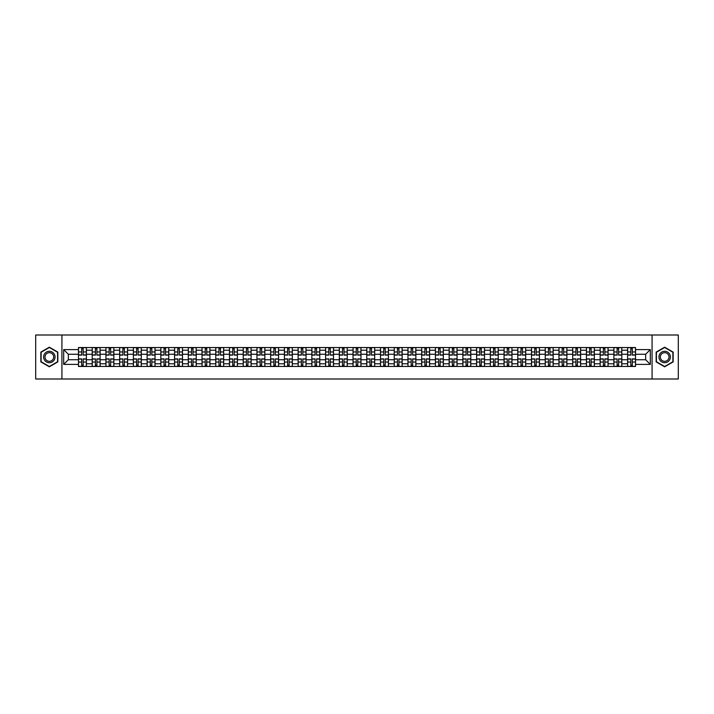 <?xml version="1.0" encoding="UTF-8"?>
<svg xmlns="http://www.w3.org/2000/svg" width="714" height="714" viewBox="0 0 714 714"><rect width="100%" height="100%" fill="white"/><g stroke="black" fill="none" stroke-linecap="round" stroke-linejoin="round"><path stroke-width="1.07" d="M652.078 379L678.3 379L678.3 335L35.7 335L35.7 379L652.078 379L652.078 335M92.195 366.461L92.195 350.226L86.394 350.226L86.394 366.461M86.394 350.226L86.394 347.539M92.195 350.226L92.195 347.539M100.121 347.539L100.121 366.461M105.931 366.461L105.931 347.539M113.847 347.539L113.847 366.461M119.657 366.461L119.657 347.539M127.574 347.539L127.574 366.461M133.384 366.461L133.384 347.539M141.301 347.539L141.301 366.461M147.111 366.461L147.111 347.539M155.036 347.539L155.036 366.461M160.837 366.461L160.837 347.539M168.763 347.539L168.763 366.461M174.573 366.461L174.573 347.539M182.489 347.539L182.489 366.461M188.3 366.461L188.3 347.539M196.216 347.539L196.216 366.461M202.026 366.461L202.026 347.539M209.943 347.539L209.943 366.461M215.753 366.461L215.753 347.539M223.678 347.539L223.678 366.461M229.48 366.461L229.48 347.539M237.405 347.539L237.405 366.461M243.215 366.461L243.215 347.539M251.132 347.539L251.132 366.461M256.942 366.461L256.942 347.539M264.858 347.539L264.858 366.461M270.668 366.461L270.668 347.539M278.585 347.539L278.585 366.461M284.395 366.461L284.395 347.539M292.321 347.539L292.321 366.461M298.122 366.461L298.122 347.539M306.047 347.539L306.047 366.461M311.857 366.461L311.857 347.539M319.774 347.539L319.774 366.461M325.584 366.461L325.584 347.539M333.5 347.539L333.5 366.461M339.311 366.461L339.311 347.539M347.236 347.539L347.236 366.461M353.037 366.461L353.037 347.539M360.963 347.539L360.963 366.461M366.764 366.461L366.764 347.539M374.689 347.539L374.689 366.461M380.5 366.461L380.5 347.539M388.416 347.539L388.416 366.461M394.226 366.461L394.226 347.539M402.143 347.539L402.143 366.461M407.953 366.461L407.953 347.539M415.878 347.539L415.878 366.461M421.679 366.461L421.679 347.539M429.605 347.539L429.605 366.461M435.415 366.461L435.415 347.539M443.332 347.539L443.332 366.461M449.142 366.461L449.142 347.539M457.058 347.539L457.058 366.461M462.868 366.461L462.868 347.539M470.785 347.539L470.785 366.461M476.595 366.461L476.595 347.539M484.52 347.539L484.52 366.461M490.322 366.461L490.322 347.539M498.247 347.539L498.247 366.461M504.057 366.461L504.057 347.539M511.974 347.539L511.974 366.461M517.784 366.461L517.784 347.539M525.7 347.539L525.7 366.461M531.511 366.461L531.511 347.539M539.427 347.539L539.427 366.461M545.237 366.461L545.237 347.539M553.163 347.539L553.163 366.461M558.964 366.461L558.964 347.539M566.889 347.539L566.889 366.461M572.699 366.461L572.699 347.539M580.616 347.539L580.616 366.461M586.426 366.461L586.426 347.539M594.343 347.539L594.343 366.461M600.153 366.461L600.153 347.539M608.069 347.539L608.069 366.461M613.879 366.461L613.879 347.539M621.805 347.539L621.805 366.461M627.606 366.461L627.606 347.539M627.606 359.731L621.805 359.731M613.879 359.731L608.069 359.731M600.153 359.731L594.343 359.731M586.426 359.731L580.616 359.731M572.699 359.731L566.889 359.731M558.964 359.731L553.163 359.731M545.237 359.731L539.427 359.731M531.511 359.731L525.7 359.731M517.784 359.731L511.974 359.731M504.057 359.731L498.247 359.731M490.322 359.731L484.52 359.731M476.595 359.731L470.785 359.731M462.868 359.731L457.058 359.731M449.142 359.731L443.332 359.731M435.415 359.731L429.605 359.731M421.679 359.731L415.878 359.731M407.953 359.731L402.143 359.731M394.226 359.731L388.416 359.731M380.5 359.731L374.689 359.731M366.764 359.731L360.963 359.731M353.037 359.731L347.236 359.731M339.311 359.731L333.5 359.731M325.584 359.731L319.774 359.731M311.857 359.731L306.047 359.731M298.122 359.731L292.321 359.731M284.395 359.731L278.585 359.731M270.668 359.731L264.858 359.731M256.942 359.731L251.132 359.731M243.215 359.731L237.405 359.731M229.48 359.731L223.678 359.731M215.753 359.731L209.943 359.731M202.026 359.731L196.216 359.731M188.3 359.731L182.489 359.731M174.573 359.731L168.763 359.731M160.837 359.731L155.036 359.731M147.111 359.731L141.301 359.731M133.384 359.731L127.574 359.731M119.657 359.731L113.847 359.731M105.931 359.731L100.121 359.731M92.195 359.731L86.394 359.731M627.606 354.269L621.805 354.269M613.879 354.269L608.069 354.269M600.153 354.269L594.343 354.269M586.426 354.269L580.616 354.269M572.699 354.269L566.889 354.269M558.964 354.269L553.163 354.269M545.237 354.269L539.427 354.269M531.511 354.269L525.7 354.269M517.784 354.269L511.974 354.269M504.057 354.269L498.247 354.269M490.322 354.269L484.52 354.269M476.595 354.269L470.785 354.269M462.868 354.269L457.058 354.269M449.142 354.269L443.332 354.269M435.415 354.269L429.605 354.269M421.679 354.269L415.878 354.269M407.953 354.269L402.143 354.269M394.226 354.269L388.416 354.269M380.5 354.269L374.689 354.269M366.764 354.269L360.963 354.269M353.037 354.269L347.236 354.269M339.311 354.269L333.5 354.269M325.584 354.269L319.774 354.269M311.857 354.269L306.047 354.269M298.122 354.269L292.321 354.269M284.395 354.269L278.585 354.269M270.668 354.269L264.858 354.269M256.942 354.269L251.132 354.269M243.215 354.269L237.405 354.269M229.48 354.269L223.678 354.269M215.753 354.269L209.943 354.269M202.026 354.269L196.216 354.269M188.3 354.269L182.489 354.269M174.573 354.269L168.763 354.269M160.837 354.269L155.036 354.269M147.111 354.269L141.301 354.269M133.384 354.269L127.574 354.269M119.657 354.269L113.847 354.269M105.931 354.269L100.121 354.269M92.195 354.269L86.394 354.269M68.348 359.731L78.469 359.731L78.469 354.269L68.348 354.269L68.348 359.731L63.689 364.39L63.689 349.61L78.469 349.61L78.469 354.269M635.531 354.269L635.531 359.731L645.652 359.731L645.652 354.269L635.531 354.269L635.531 347.539L78.469 347.539L78.469 349.61M635.531 349.61L650.311 349.61L650.311 364.39L635.531 364.39L635.531 359.731M78.469 359.731L78.469 366.461L635.531 366.461L635.531 364.39M78.469 364.39L63.689 364.39M61.922 379L61.922 335M57.834 352.1L49.337 347.191L40.85 352.1L40.85 361.9L49.337 366.809L57.834 361.9L57.834 352.1M673.15 352.1L664.663 347.191L656.166 352.1L656.166 361.9L664.663 366.809L673.15 361.9L673.15 352.1M83.181 365.14L81.682 365.14M81.682 348.86L83.181 348.86M96.908 365.14L95.408 365.14M95.408 348.86L96.908 348.86M110.634 365.14L109.135 365.14M109.135 348.86L110.634 348.86M124.361 365.14L122.87 365.14M122.87 348.86L124.361 348.86M138.088 365.14L136.597 365.14M136.597 348.86L138.088 348.86M151.823 365.14L150.324 365.14M150.324 348.86L151.823 348.86M165.55 365.14L164.05 365.14M164.05 348.86L165.55 348.86M179.276 365.14L177.777 365.14M177.777 348.86L179.276 348.86M193.003 365.14L191.513 365.14M191.513 348.86L193.003 348.86M206.739 365.14L205.239 365.14M205.239 348.86L206.739 348.86M220.465 365.14L218.966 365.14M218.966 348.86L220.465 348.86M234.192 365.14L232.693 365.14M232.693 348.86L234.192 348.86M247.919 365.14L246.428 365.14M246.428 348.86L247.919 348.86M261.645 365.14L260.155 365.14M260.155 348.86L261.645 348.86M275.381 365.14L273.881 365.14M273.881 348.86L275.381 348.86M289.108 365.14L287.608 365.14M287.608 348.86L289.108 348.86M302.834 365.14L301.335 365.14M301.335 348.86L302.834 348.86M316.561 365.14L315.07 365.14M315.07 348.86L316.561 348.86M330.287 365.14L328.797 365.14M328.797 348.86L330.287 348.86M344.023 365.14L342.524 365.14M342.524 348.86L344.023 348.86M357.75 365.14L356.25 365.14M356.25 348.86L357.75 348.86M371.476 365.14L369.977 365.14M369.977 348.86L371.476 348.86M385.203 365.14L383.713 365.14M383.713 348.86L385.203 348.86M398.93 365.14L397.439 365.14M397.439 348.86L398.93 348.86M412.665 365.14L411.166 365.14M411.166 348.86L412.665 348.86M426.392 365.14L424.892 365.14M424.892 348.86L426.392 348.86M440.119 365.14L438.619 365.14M438.619 348.86L440.119 348.86M453.845 365.14L452.355 365.14M452.355 348.86L453.845 348.86M467.572 365.14L466.081 365.14M466.081 348.86L467.572 348.86M481.307 365.14L479.808 365.14M479.808 348.86L481.307 348.86M495.034 365.14L493.535 365.14M493.535 348.86L495.034 348.86M508.761 365.14L507.261 365.14M507.261 348.86L508.761 348.86M522.487 365.14L520.997 365.14M520.997 348.86L522.487 348.86M536.223 365.14L534.724 365.14M534.724 348.86L536.223 348.86M549.95 365.14L548.45 365.14M548.45 348.86L549.95 348.86M563.676 365.14L562.177 365.14M562.177 348.86L563.676 348.86M577.403 365.14L575.912 365.14M575.912 348.86L577.403 348.86M591.13 365.14L589.639 365.14M589.639 348.86L591.13 348.86M604.865 365.14L603.366 365.14M603.366 348.86L604.865 348.86M618.592 365.14L617.092 365.14M617.092 348.86L618.592 348.86M632.318 365.14L630.819 365.14M630.819 348.86L632.318 348.86M63.689 349.61L68.348 354.269M645.652 359.731L650.311 364.39M645.652 354.269L650.311 349.61M83.181 355.108L83.181 347.629L86.349 347.629L86.349 355.108L83.181 355.108M81.682 348.771L83.181 348.771M81.682 347.629L78.513 347.629L78.513 355.108L81.682 355.108L81.682 347.629L83.181 347.629M81.682 358.892L81.682 366.371L78.513 366.371L78.513 358.892L81.682 358.892M83.181 365.229L81.682 365.229M83.181 366.371L86.349 366.371L86.349 358.892L83.181 358.892L83.181 366.371L81.682 366.371M96.908 355.108L96.908 347.629L100.076 347.629L100.076 355.108L96.908 355.108M95.408 348.771L96.908 348.771M95.408 347.629L92.24 347.629L92.24 355.108L95.408 355.108L95.408 347.629L96.908 347.629M110.634 355.108L110.634 347.629L113.803 347.629L113.803 355.108L110.634 355.108M109.135 348.771L110.634 348.771M109.135 347.629L105.967 347.629L105.967 355.108L109.135 355.108L109.135 347.629L110.634 347.629M124.361 355.108L124.361 347.629L127.529 347.629L127.529 355.108L124.361 355.108M122.87 348.771L124.361 348.771M122.87 347.629L119.702 347.629L119.702 355.108L122.87 355.108L122.87 347.629L124.361 347.629M44.384 359.856A5.721 5.721 0 0 0 52.202 361.953A5.721 5.721 0 0 0 54.291 354.144A5.721 5.721 0 0 0 46.481 352.047A5.721 5.721 0 0 0 44.384 359.856M45.589 359.169A4.329 4.329 0 0 0 51.506 360.748A4.329 4.329 0 0 0 53.095 354.831A4.329 4.329 0 0 0 47.178 353.252A4.329 4.329 0 0 0 45.589 359.169M49.337 347.495L57.566 352.252L57.566 361.748L49.337 366.505L41.109 361.748L41.109 352.252L49.337 347.495M659.709 359.856A5.721 5.721 0 0 0 667.519 361.953A5.721 5.721 0 0 0 669.616 354.144A5.721 5.721 0 0 0 661.798 352.047A5.721 5.721 0 0 0 659.709 359.856M660.905 359.169A4.329 4.329 0 0 0 666.822 360.748A4.329 4.329 0 0 0 668.411 354.831A4.329 4.329 0 0 0 662.494 353.252A4.329 4.329 0 0 0 660.905 359.169M664.663 347.495L672.891 352.252L672.891 361.748L664.663 366.505L656.434 361.748L656.434 352.252L664.663 347.495M95.408 358.892L95.408 366.371L92.24 366.371L92.24 358.892L95.408 358.892M96.908 365.229L95.408 365.229M96.908 366.371L100.076 366.371L100.076 358.892L96.908 358.892L96.908 366.371L95.408 366.371M109.135 358.892L109.135 366.371L105.967 366.371L105.967 358.892L109.135 358.892M110.634 365.229L109.135 365.229M110.634 366.371L113.803 366.371L113.803 358.892L110.634 358.892L110.634 366.371L109.135 366.371M122.87 358.892L122.87 366.371L119.702 366.371L119.702 358.892L122.87 358.892M124.361 365.229L122.87 365.229M124.361 366.371L127.529 366.371L127.529 358.892L124.361 358.892L124.361 366.371L122.87 366.371M138.088 355.108L138.088 347.629L141.256 347.629L141.256 355.108L138.088 355.108M136.597 348.771L138.088 348.771M136.597 347.629L133.429 347.629L133.429 355.108L136.597 355.108L136.597 347.629L138.088 347.629M151.823 355.108L151.823 347.629L154.992 347.629L154.992 355.108L151.823 355.108M150.324 348.771L151.823 348.771M150.324 347.629L147.155 347.629L147.155 355.108L150.324 355.108L150.324 347.629L151.823 347.629M136.597 358.892L136.597 366.371L133.429 366.371L133.429 358.892L136.597 358.892M138.088 365.229L136.597 365.229M138.088 366.371L141.256 366.371L141.256 358.892L138.088 358.892L138.088 366.371L136.597 366.371M150.324 358.892L150.324 366.371L147.155 366.371L147.155 358.892L150.324 358.892M151.823 365.229L150.324 365.229M151.823 366.371L154.992 366.371L154.992 358.892L151.823 358.892L151.823 366.371L150.324 366.371M165.55 355.108L165.55 347.629L168.718 347.629L168.718 355.108L165.55 355.108M164.05 348.771L165.55 348.771M164.05 347.629L160.882 347.629L160.882 355.108L164.05 355.108L164.05 347.629L165.55 347.629M179.276 355.108L179.276 347.629L182.445 347.629L182.445 355.108L179.276 355.108M177.777 348.771L179.276 348.771M177.777 347.629L174.618 347.629L174.618 355.108L177.777 355.108L177.777 347.629L179.276 347.629M193.003 355.108L193.003 347.629L196.172 347.629L196.172 355.108L193.003 355.108M191.513 348.771L193.003 348.771M191.513 347.629L188.344 347.629L188.344 355.108L191.513 355.108L191.513 347.629L193.003 347.629M206.739 355.108L206.739 347.629L209.898 347.629L209.898 355.108L206.739 355.108M205.239 348.771L206.739 348.771M205.239 347.629L202.071 347.629L202.071 355.108L205.239 355.108L205.239 347.629L206.739 347.629M220.465 355.108L220.465 347.629L223.634 347.629L223.634 355.108L220.465 355.108M218.966 348.771L220.465 348.771M218.966 347.629L215.798 347.629L215.798 355.108L218.966 355.108L218.966 347.629L220.465 347.629M234.192 355.108L234.192 347.629L237.36 347.629L237.36 355.108L234.192 355.108M232.693 348.771L234.192 348.771M232.693 347.629L229.524 347.629L229.524 355.108L232.693 355.108L232.693 347.629L234.192 347.629M247.919 355.108L247.919 347.629L251.087 347.629L251.087 355.108L247.919 355.108M246.428 348.771L247.919 348.771M246.428 347.629L243.26 347.629L243.26 355.108L246.428 355.108L246.428 347.629L247.919 347.629M261.645 355.108L261.645 347.629L264.814 347.629L264.814 355.108L261.645 355.108M260.155 348.771L261.645 348.771M260.155 347.629L256.986 347.629L256.986 355.108L260.155 355.108L260.155 347.629L261.645 347.629M164.05 358.892L164.05 366.371L160.882 366.371L160.882 358.892L164.05 358.892M165.55 365.229L164.05 365.229M165.55 366.371L168.718 366.371L168.718 358.892L165.55 358.892L165.55 366.371L164.05 366.371M177.777 358.892L177.777 366.371L174.618 366.371L174.618 358.892L177.777 358.892M179.276 365.229L177.777 365.229M179.276 366.371L182.445 366.371L182.445 358.892L179.276 358.892L179.276 366.371L177.777 366.371M191.513 358.892L191.513 366.371L188.344 366.371L188.344 358.892L191.513 358.892M193.003 365.229L191.513 365.229M193.003 366.371L196.172 366.371L196.172 358.892L193.003 358.892L193.003 366.371L191.513 366.371M205.239 358.892L205.239 366.371L202.071 366.371L202.071 358.892L205.239 358.892M206.739 365.229L205.239 365.229M206.739 366.371L209.898 366.371L209.898 358.892L206.739 358.892L206.739 366.371L205.239 366.371M218.966 358.892L218.966 366.371L215.798 366.371L215.798 358.892L218.966 358.892M220.465 365.229L218.966 365.229M220.465 366.371L223.634 366.371L223.634 358.892L220.465 358.892L220.465 366.371L218.966 366.371M232.693 358.892L232.693 366.371L229.524 366.371L229.524 358.892L232.693 358.892M234.192 365.229L232.693 365.229M234.192 366.371L237.36 366.371L237.36 358.892L234.192 358.892L234.192 366.371L232.693 366.371M246.428 358.892L246.428 366.371L243.26 366.371L243.26 358.892L246.428 358.892M247.919 365.229L246.428 365.229M247.919 366.371L251.087 366.371L251.087 358.892L247.919 358.892L247.919 366.371L246.428 366.371M260.155 358.892L260.155 366.371L256.986 366.371L256.986 358.892L260.155 358.892M261.645 365.229L260.155 365.229M261.645 366.371L264.814 366.371L264.814 358.892L261.645 358.892L261.645 366.371L260.155 366.371M275.381 355.108L275.381 347.629L278.549 347.629L278.549 355.108L275.381 355.108M273.881 348.771L275.381 348.771M273.881 347.629L270.713 347.629L270.713 355.108L273.881 355.108L273.881 347.629L275.381 347.629M289.108 355.108L289.108 347.629L292.276 347.629L292.276 355.108L289.108 355.108M287.608 348.771L289.108 348.771M287.608 347.629L284.44 347.629L284.44 355.108L287.608 355.108L287.608 347.629L289.108 347.629M302.834 355.108L302.834 347.629L306.003 347.629L306.003 355.108L302.834 355.108M301.335 348.771L302.834 348.771M301.335 347.629L298.166 347.629L298.166 355.108L301.335 355.108L301.335 347.629L302.834 347.629M316.561 355.108L316.561 347.629L319.729 347.629L319.729 355.108L316.561 355.108M315.07 348.771L316.561 348.771M315.07 347.629L311.902 347.629L311.902 355.108L315.07 355.108L315.07 347.629L316.561 347.629M330.287 355.108L330.287 347.629L333.456 347.629L333.456 355.108L330.287 355.108M328.797 348.771L330.287 348.771M328.797 347.629L325.629 347.629L325.629 355.108L328.797 355.108L328.797 347.629L330.287 347.629M344.023 355.108L344.023 347.629L347.191 347.629L347.191 355.108L344.023 355.108M342.524 348.771L344.023 348.771M342.524 347.629L339.355 347.629L339.355 355.108L342.524 355.108L342.524 347.629L344.023 347.629M357.75 355.108L357.75 347.629L360.918 347.629L360.918 355.108L357.75 355.108M356.25 348.771L357.75 348.771M356.25 347.629L353.082 347.629L353.082 355.108L356.25 355.108L356.25 347.629L357.75 347.629M371.476 355.108L371.476 347.629L374.645 347.629L374.645 355.108L371.476 355.108M369.977 348.771L371.476 348.771M369.977 347.629L366.809 347.629L366.809 355.108L369.977 355.108L369.977 347.629L371.476 347.629M385.203 355.108L385.203 347.629L388.371 347.629L388.371 355.108L385.203 355.108M383.713 348.771L385.203 348.771M383.713 347.629L380.544 347.629L380.544 355.108L383.713 355.108L383.713 347.629L385.203 347.629M398.93 355.108L398.93 347.629L402.098 347.629L402.098 355.108L398.93 355.108M397.439 348.771L398.93 348.771M397.439 347.629L394.271 347.629L394.271 355.108L397.439 355.108L397.439 347.629L398.93 347.629M412.665 355.108L412.665 347.629L415.834 347.629L415.834 355.108L412.665 355.108M411.166 348.771L412.665 348.771M411.166 347.629L407.997 347.629L407.997 355.108L411.166 355.108L411.166 347.629L412.665 347.629M426.392 355.108L426.392 347.629L429.56 347.629L429.56 355.108L426.392 355.108M424.892 348.771L426.392 348.771M424.892 347.629L421.724 347.629L421.724 355.108L424.892 355.108L424.892 347.629L426.392 347.629M440.119 355.108L440.119 347.629L443.287 347.629L443.287 355.108L440.119 355.108M438.619 348.771L440.119 348.771M438.619 347.629L435.451 347.629L435.451 355.108L438.619 355.108L438.619 347.629L440.119 347.629M453.845 355.108L453.845 347.629L457.014 347.629L457.014 355.108L453.845 355.108M452.355 348.771L453.845 348.771M452.355 347.629L449.186 347.629L449.186 355.108L452.355 355.108L452.355 347.629L453.845 347.629M467.572 355.108L467.572 347.629L470.74 347.629L470.74 355.108L467.572 355.108M466.081 348.771L467.572 348.771M466.081 347.629L462.913 347.629L462.913 355.108L466.081 355.108L466.081 347.629L467.572 347.629M273.881 358.892L273.881 366.371L270.713 366.371L270.713 358.892L273.881 358.892M275.381 365.229L273.881 365.229M275.381 366.371L278.549 366.371L278.549 358.892L275.381 358.892L275.381 366.371L273.881 366.371M287.608 358.892L287.608 366.371L284.44 366.371L284.44 358.892L287.608 358.892M289.108 365.229L287.608 365.229M289.108 366.371L292.276 366.371L292.276 358.892L289.108 358.892L289.108 366.371L287.608 366.371M301.335 358.892L301.335 366.371L298.166 366.371L298.166 358.892L301.335 358.892M302.834 365.229L301.335 365.229M302.834 366.371L306.003 366.371L306.003 358.892L302.834 358.892L302.834 366.371L301.335 366.371M315.07 358.892L315.07 366.371L311.902 366.371L311.902 358.892L315.07 358.892M316.561 365.229L315.07 365.229M316.561 366.371L319.729 366.371L319.729 358.892L316.561 358.892L316.561 366.371L315.07 366.371M328.797 358.892L328.797 366.371L325.629 366.371L325.629 358.892L328.797 358.892M330.287 365.229L328.797 365.229M330.287 366.371L333.456 366.371L333.456 358.892L330.287 358.892L330.287 366.371L328.797 366.371M342.524 358.892L342.524 366.371L339.355 366.371L339.355 358.892L342.524 358.892M344.023 365.229L342.524 365.229M344.023 366.371L347.191 366.371L347.191 358.892L344.023 358.892L344.023 366.371L342.524 366.371M356.25 358.892L356.25 366.371L353.082 366.371L353.082 358.892L356.25 358.892M357.75 365.229L356.25 365.229M357.75 366.371L360.918 366.371L360.918 358.892L357.75 358.892L357.75 366.371L356.25 366.371M369.977 358.892L369.977 366.371L366.809 366.371L366.809 358.892L369.977 358.892M371.476 365.229L369.977 365.229M371.476 366.371L374.645 366.371L374.645 358.892L371.476 358.892L371.476 366.371L369.977 366.371M383.713 358.892L383.713 366.371L380.544 366.371L380.544 358.892L383.713 358.892M385.203 365.229L383.713 365.229M385.203 366.371L388.371 366.371L388.371 358.892L385.203 358.892L385.203 366.371L383.713 366.371M397.439 358.892L397.439 366.371L394.271 366.371L394.271 358.892L397.439 358.892M398.93 365.229L397.439 365.229M398.93 366.371L402.098 366.371L402.098 358.892L398.93 358.892L398.93 366.371L397.439 366.371M411.166 358.892L411.166 366.371L407.997 366.371L407.997 358.892L411.166 358.892M412.665 365.229L411.166 365.229M412.665 366.371L415.834 366.371L415.834 358.892L412.665 358.892L412.665 366.371L411.166 366.371M424.892 358.892L424.892 366.371L421.724 366.371L421.724 358.892L424.892 358.892M426.392 365.229L424.892 365.229M426.392 366.371L429.56 366.371L429.56 358.892L426.392 358.892L426.392 366.371L424.892 366.371M438.619 358.892L438.619 366.371L435.451 366.371L435.451 358.892L438.619 358.892M440.119 365.229L438.619 365.229M440.119 366.371L443.287 366.371L443.287 358.892L440.119 358.892L440.119 366.371L438.619 366.371M452.355 358.892L452.355 366.371L449.186 366.371L449.186 358.892L452.355 358.892M453.845 365.229L452.355 365.229M453.845 366.371L457.014 366.371L457.014 358.892L453.845 358.892L453.845 366.371L452.355 366.371M466.081 358.892L466.081 366.371L462.913 366.371L462.913 358.892L466.081 358.892M467.572 365.229L466.081 365.229M467.572 366.371L470.74 366.371L470.74 358.892L467.572 358.892L467.572 366.371L466.081 366.371M481.307 355.108L481.307 347.629L484.476 347.629L484.476 355.108L481.307 355.108M479.808 348.771L481.307 348.771M479.808 347.629L476.64 347.629L476.64 355.108L479.808 355.108L479.808 347.629L481.307 347.629M479.808 358.892L479.808 366.371L476.64 366.371L476.64 358.892L479.808 358.892M481.307 365.229L479.808 365.229M481.307 366.371L484.476 366.371L484.476 358.892L481.307 358.892L481.307 366.371L479.808 366.371M495.034 355.108L495.034 347.629L498.202 347.629L498.202 355.108L495.034 355.108M493.535 348.771L495.034 348.771M493.535 347.629L490.366 347.629L490.366 355.108L493.535 355.108L493.535 347.629L495.034 347.629M493.535 358.892L493.535 366.371L490.366 366.371L490.366 358.892L493.535 358.892M495.034 365.229L493.535 365.229M495.034 366.371L498.202 366.371L498.202 358.892L495.034 358.892L495.034 366.371L493.535 366.371M508.761 355.108L508.761 347.629L511.929 347.629L511.929 355.108L508.761 355.108M507.261 348.771L508.761 348.771M507.261 347.629L504.102 347.629L504.102 355.108L507.261 355.108L507.261 347.629L508.761 347.629M507.261 358.892L507.261 366.371L504.102 366.371L504.102 358.892L507.261 358.892M508.761 365.229L507.261 365.229M508.761 366.371L511.929 366.371L511.929 358.892L508.761 358.892L508.761 366.371L507.261 366.371M522.487 355.108L522.487 347.629L525.656 347.629L525.656 355.108L522.487 355.108M520.997 348.771L522.487 348.771M520.997 347.629L517.828 347.629L517.828 355.108L520.997 355.108L520.997 347.629L522.487 347.629M520.997 358.892L520.997 366.371L517.828 366.371L517.828 358.892L520.997 358.892M522.487 365.229L520.997 365.229M522.487 366.371L525.656 366.371L525.656 358.892L522.487 358.892L522.487 366.371L520.997 366.371M536.223 355.108L536.223 347.629L539.382 347.629L539.382 355.108L536.223 355.108M534.724 348.771L536.223 348.771M534.724 347.629L531.555 347.629L531.555 355.108L534.724 355.108L534.724 347.629L536.223 347.629M534.724 358.892L534.724 366.371L531.555 366.371L531.555 358.892L534.724 358.892M536.223 365.229L534.724 365.229M536.223 366.371L539.382 366.371L539.382 358.892L536.223 358.892L536.223 366.371L534.724 366.371M549.95 355.108L549.95 347.629L553.118 347.629L553.118 355.108L549.95 355.108M548.45 348.771L549.95 348.771M548.45 347.629L545.282 347.629L545.282 355.108L548.45 355.108L548.45 347.629L549.95 347.629M548.45 358.892L548.45 366.371L545.282 366.371L545.282 358.892L548.45 358.892M549.95 365.229L548.45 365.229M549.95 366.371L553.118 366.371L553.118 358.892L549.95 358.892L549.95 366.371L548.45 366.371M563.676 355.108L563.676 347.629L566.845 347.629L566.845 355.108L563.676 355.108M562.177 348.771L563.676 348.771M562.177 347.629L559.008 347.629L559.008 355.108L562.177 355.108L562.177 347.629L563.676 347.629M562.177 358.892L562.177 366.371L559.008 366.371L559.008 358.892L562.177 358.892M563.676 365.229L562.177 365.229M563.676 366.371L566.845 366.371L566.845 358.892L563.676 358.892L563.676 366.371L562.177 366.371M577.403 355.108L577.403 347.629L580.571 347.629L580.571 355.108L577.403 355.108M575.912 348.771L577.403 348.771M575.912 347.629L572.744 347.629L572.744 355.108L575.912 355.108L575.912 347.629L577.403 347.629M575.912 358.892L575.912 366.371L572.744 366.371L572.744 358.892L575.912 358.892M577.403 365.229L575.912 365.229M577.403 366.371L580.571 366.371L580.571 358.892L577.403 358.892L577.403 366.371L575.912 366.371M591.13 355.108L591.13 347.629L594.298 347.629L594.298 355.108L591.13 355.108M589.639 348.771L591.13 348.771M589.639 347.629L586.471 347.629L586.471 355.108L589.639 355.108L589.639 347.629L591.13 347.629M589.639 358.892L589.639 366.371L586.471 366.371L586.471 358.892L589.639 358.892M591.13 365.229L589.639 365.229M591.13 366.371L594.298 366.371L594.298 358.892L591.13 358.892L591.13 366.371L589.639 366.371M604.865 355.108L604.865 347.629L608.033 347.629L608.033 355.108L604.865 355.108M603.366 348.771L604.865 348.771M603.366 347.629L600.197 347.629L600.197 355.108L603.366 355.108L603.366 347.629L604.865 347.629M603.366 358.892L603.366 366.371L600.197 366.371L600.197 358.892L603.366 358.892M604.865 365.229L603.366 365.229M604.865 366.371L608.033 366.371L608.033 358.892L604.865 358.892L604.865 366.371L603.366 366.371M618.592 355.108L618.592 347.629L621.76 347.629L621.76 355.108L618.592 355.108M617.092 348.771L618.592 348.771M617.092 347.629L613.924 347.629L613.924 355.108L617.092 355.108L617.092 347.629L618.592 347.629M617.092 358.892L617.092 366.371L613.924 366.371L613.924 358.892L617.092 358.892M618.592 365.229L617.092 365.229M618.592 366.371L621.76 366.371L621.76 358.892L618.592 358.892L618.592 366.371L617.092 366.371M632.318 355.108L632.318 347.629L635.487 347.629L635.487 355.108L632.318 355.108M630.819 348.771L632.318 348.771M630.819 347.629L627.651 347.629L627.651 355.108L630.819 355.108L630.819 347.629L632.318 347.629M630.819 358.892L630.819 366.371L627.651 366.371L627.651 358.892L630.819 358.892M632.318 365.229L630.819 365.229M632.318 366.371L635.487 366.371L635.487 358.892L632.318 358.892L632.318 366.371L630.819 366.371M613.879 350.226L608.069 350.226M600.153 350.226L594.343 350.226M586.426 350.226L580.616 350.226M572.699 350.226L566.889 350.226M558.964 350.226L553.163 350.226M545.237 350.226L539.427 350.226M531.511 350.226L525.7 350.226M517.784 350.226L511.974 350.226M504.057 350.226L498.247 350.226M490.322 350.226L484.52 350.226M476.595 350.226L470.785 350.226M462.868 350.226L457.058 350.226M449.142 350.226L443.332 350.226M435.415 350.226L429.605 350.226M421.679 350.226L415.878 350.226M407.953 350.226L402.143 350.226M394.226 350.226L388.416 350.226M380.5 350.226L374.689 350.226M366.764 350.226L360.963 350.226M353.037 350.226L347.236 350.226M339.311 350.226L333.5 350.226M325.584 350.226L319.774 350.226M311.857 350.226L306.047 350.226M298.122 350.226L292.321 350.226M284.395 350.226L278.585 350.226M270.668 350.226L264.858 350.226M256.942 350.226L251.132 350.226M243.215 350.226L237.405 350.226M229.48 350.226L223.678 350.226M215.753 350.226L209.943 350.226M202.026 350.226L196.216 350.226M188.3 350.226L182.489 350.226M174.573 350.226L168.763 350.226M160.837 350.226L155.036 350.226M147.111 350.226L141.301 350.226M133.384 350.226L127.574 350.226M119.657 350.226L113.847 350.226M105.931 350.226L100.121 350.226M627.606 350.226L621.805 350.226M613.879 363.774L608.069 363.774M600.153 363.774L594.343 363.774M586.426 363.774L580.616 363.774M572.699 363.774L566.889 363.774M558.964 363.774L553.163 363.774M545.237 363.774L539.427 363.774M531.511 363.774L525.7 363.774M517.784 363.774L511.974 363.774M504.057 363.774L498.247 363.774M490.322 363.774L484.52 363.774M476.595 363.774L470.785 363.774M462.868 363.774L457.058 363.774M449.142 363.774L443.332 363.774M435.415 363.774L429.605 363.774M421.679 363.774L415.878 363.774M407.953 363.774L402.143 363.774M394.226 363.774L388.416 363.774M380.5 363.774L374.689 363.774M366.764 363.774L360.963 363.774M353.037 363.774L347.236 363.774M339.311 363.774L333.5 363.774M325.584 363.774L319.774 363.774M311.857 363.774L306.047 363.774M298.122 363.774L292.321 363.774M284.395 363.774L278.585 363.774M270.668 363.774L264.858 363.774M256.942 363.774L251.132 363.774M243.215 363.774L237.405 363.774M229.48 363.774L223.678 363.774M215.753 363.774L209.943 363.774M202.026 363.774L196.216 363.774M188.3 363.774L182.489 363.774M174.573 363.774L168.763 363.774M160.837 363.774L155.036 363.774M147.111 363.774L141.301 363.774M133.384 363.774L127.574 363.774M119.657 363.774L113.847 363.774M105.931 363.774L100.121 363.774M92.195 363.774L86.394 363.774M627.606 363.774L621.805 363.774M83.181 354.92L86.349 354.92M83.181 351.948L86.349 351.948M78.513 354.92L81.682 354.92M78.513 351.948L81.682 351.948M81.682 359.08L78.513 359.08M81.682 362.052L78.513 362.052M86.349 359.08L83.181 359.08M86.349 362.052L83.181 362.052M96.908 354.92L100.076 354.92M96.908 351.948L100.076 351.948M92.24 354.92L95.408 354.92M92.24 351.948L95.408 351.948M110.634 354.92L113.803 354.92M110.634 351.948L113.803 351.948M105.967 354.92L109.135 354.92M105.967 351.948L109.135 351.948M124.361 354.92L127.529 354.92M124.361 351.948L127.529 351.948M119.702 354.92L122.87 354.92M119.702 351.948L122.87 351.948M95.408 359.08L92.24 359.08M95.408 362.052L92.24 362.052M100.076 359.08L96.908 359.08M100.076 362.052L96.908 362.052M109.135 359.08L105.967 359.08M109.135 362.052L105.967 362.052M113.803 359.08L110.634 359.08M113.803 362.052L110.634 362.052M122.87 359.08L119.702 359.08M122.87 362.052L119.702 362.052M127.529 359.08L124.361 359.08M127.529 362.052L124.361 362.052M138.088 354.92L141.256 354.92M138.088 351.948L141.256 351.948M133.429 354.92L136.597 354.92M133.429 351.948L136.597 351.948M151.823 354.92L154.992 354.92M151.823 351.948L154.992 351.948M147.155 354.92L150.324 354.92M147.155 351.948L150.324 351.948M136.597 359.08L133.429 359.08M136.597 362.052L133.429 362.052M141.256 359.08L138.088 359.08M141.256 362.052L138.088 362.052M150.324 359.08L147.155 359.08M150.324 362.052L147.155 362.052M154.992 359.08L151.823 359.08M154.992 362.052L151.823 362.052M165.55 354.92L168.718 354.92M165.55 351.948L168.718 351.948M160.882 354.92L164.05 354.92M160.882 351.948L164.05 351.948M179.276 354.92L182.445 354.92M179.276 351.948L182.445 351.948M174.618 354.92L177.777 354.92M174.618 351.948L177.777 351.948M193.003 354.92L196.172 354.92M193.003 351.948L196.172 351.948M188.344 354.92L191.513 354.92M188.344 351.948L191.513 351.948M206.739 354.92L209.898 354.92M206.739 351.948L209.898 351.948M202.071 354.92L205.239 354.92M202.071 351.948L205.239 351.948M220.465 354.92L223.634 354.92M220.465 351.948L223.634 351.948M215.798 354.92L218.966 354.92M215.798 351.948L218.966 351.948M234.192 354.92L237.36 354.92M234.192 351.948L237.36 351.948M229.524 354.92L232.693 354.92M229.524 351.948L232.693 351.948M247.919 354.92L251.087 354.92M247.919 351.948L251.087 351.948M243.26 354.92L246.428 354.92M243.26 351.948L246.428 351.948M261.645 354.92L264.814 354.92M261.645 351.948L264.814 351.948M256.986 354.92L260.155 354.92M256.986 351.948L260.155 351.948M164.05 359.08L160.882 359.08M164.05 362.052L160.882 362.052M168.718 359.08L165.55 359.08M168.718 362.052L165.55 362.052M177.777 359.08L174.618 359.08M177.777 362.052L174.618 362.052M182.445 359.08L179.276 359.08M182.445 362.052L179.276 362.052M191.513 359.08L188.344 359.08M191.513 362.052L188.344 362.052M196.172 359.08L193.003 359.08M196.172 362.052L193.003 362.052M205.239 359.08L202.071 359.08M205.239 362.052L202.071 362.052M209.898 359.08L206.739 359.08M209.898 362.052L206.739 362.052M218.966 359.08L215.798 359.08M218.966 362.052L215.798 362.052M223.634 359.08L220.465 359.08M223.634 362.052L220.465 362.052M232.693 359.08L229.524 359.08M232.693 362.052L229.524 362.052M237.36 359.08L234.192 359.08M237.36 362.052L234.192 362.052M246.428 359.08L243.26 359.08M246.428 362.052L243.26 362.052M251.087 359.08L247.919 359.08M251.087 362.052L247.919 362.052M260.155 359.08L256.986 359.08M260.155 362.052L256.986 362.052M264.814 359.08L261.645 359.08M264.814 362.052L261.645 362.052M275.381 354.92L278.549 354.92M275.381 351.948L278.549 351.948M270.713 354.92L273.881 354.92M270.713 351.948L273.881 351.948M289.108 354.92L292.276 354.92M289.108 351.948L292.276 351.948M284.44 354.92L287.608 354.92M284.44 351.948L287.608 351.948M302.834 354.92L306.003 354.92M302.834 351.948L306.003 351.948M298.166 354.92L301.335 354.92M298.166 351.948L301.335 351.948M316.561 354.92L319.729 354.92M316.561 351.948L319.729 351.948M311.902 354.92L315.07 354.92M311.902 351.948L315.07 351.948M330.287 354.92L333.456 354.92M330.287 351.948L333.456 351.948M325.629 354.92L328.797 354.92M325.629 351.948L328.797 351.948M344.023 354.92L347.191 354.92M344.023 351.948L347.191 351.948M339.355 354.92L342.524 354.92M339.355 351.948L342.524 351.948M357.75 354.92L360.918 354.92M357.75 351.948L360.918 351.948M353.082 354.92L356.25 354.92M353.082 351.948L356.25 351.948M371.476 354.92L374.645 354.92M371.476 351.948L374.645 351.948M366.809 354.92L369.977 354.92M366.809 351.948L369.977 351.948M385.203 354.92L388.371 354.92M385.203 351.948L388.371 351.948M380.544 354.92L383.713 354.92M380.544 351.948L383.713 351.948M398.93 354.92L402.098 354.92M398.93 351.948L402.098 351.948M394.271 354.92L397.439 354.92M394.271 351.948L397.439 351.948M412.665 354.92L415.834 354.92M412.665 351.948L415.834 351.948M407.997 354.92L411.166 354.92M407.997 351.948L411.166 351.948M426.392 354.92L429.56 354.92M426.392 351.948L429.56 351.948M421.724 354.92L424.892 354.92M421.724 351.948L424.892 351.948M440.119 354.92L443.287 354.92M440.119 351.948L443.287 351.948M435.451 354.92L438.619 354.92M435.451 351.948L438.619 351.948M453.845 354.92L457.014 354.92M453.845 351.948L457.014 351.948M449.186 354.92L452.355 354.92M449.186 351.948L452.355 351.948M467.572 354.92L470.74 354.92M467.572 351.948L470.74 351.948M462.913 354.92L466.081 354.92M462.913 351.948L466.081 351.948M273.881 359.08L270.713 359.08M273.881 362.052L270.713 362.052M278.549 359.08L275.381 359.08M278.549 362.052L275.381 362.052M287.608 359.08L284.44 359.08M287.608 362.052L284.44 362.052M292.276 359.08L289.108 359.08M292.276 362.052L289.108 362.052M301.335 359.08L298.166 359.08M301.335 362.052L298.166 362.052M306.003 359.08L302.834 359.08M306.003 362.052L302.834 362.052M315.07 359.08L311.902 359.08M315.07 362.052L311.902 362.052M319.729 359.08L316.561 359.08M319.729 362.052L316.561 362.052M328.797 359.08L325.629 359.08M328.797 362.052L325.629 362.052M333.456 359.08L330.287 359.08M333.456 362.052L330.287 362.052M342.524 359.08L339.355 359.08M342.524 362.052L339.355 362.052M347.191 359.08L344.023 359.08M347.191 362.052L344.023 362.052M356.25 359.08L353.082 359.08M356.25 362.052L353.082 362.052M360.918 359.08L357.75 359.08M360.918 362.052L357.75 362.052M369.977 359.08L366.809 359.08M369.977 362.052L366.809 362.052M374.645 359.08L371.476 359.08M374.645 362.052L371.476 362.052M383.713 359.08L380.544 359.08M383.713 362.052L380.544 362.052M388.371 359.08L385.203 359.08M388.371 362.052L385.203 362.052M397.439 359.08L394.271 359.08M397.439 362.052L394.271 362.052M402.098 359.08L398.93 359.08M402.098 362.052L398.93 362.052M411.166 359.08L407.997 359.08M411.166 362.052L407.997 362.052M415.834 359.08L412.665 359.08M415.834 362.052L412.665 362.052M424.892 359.08L421.724 359.08M424.892 362.052L421.724 362.052M429.56 359.08L426.392 359.08M429.56 362.052L426.392 362.052M438.619 359.08L435.451 359.08M438.619 362.052L435.451 362.052M443.287 359.08L440.119 359.08M443.287 362.052L440.119 362.052M452.355 359.08L449.186 359.08M452.355 362.052L449.186 362.052M457.014 359.08L453.845 359.08M457.014 362.052L453.845 362.052M466.081 359.08L462.913 359.08M466.081 362.052L462.913 362.052M470.74 359.08L467.572 359.08M470.74 362.052L467.572 362.052M481.307 354.92L484.476 354.92M481.307 351.948L484.476 351.948M476.64 354.92L479.808 354.92M476.64 351.948L479.808 351.948M479.808 359.08L476.64 359.08M479.808 362.052L476.64 362.052M484.476 359.08L481.307 359.08M484.476 362.052L481.307 362.052M495.034 354.92L498.202 354.92M495.034 351.948L498.202 351.948M490.366 354.92L493.535 354.92M490.366 351.948L493.535 351.948M493.535 359.08L490.366 359.08M493.535 362.052L490.366 362.052M498.202 359.08L495.034 359.08M498.202 362.052L495.034 362.052M508.761 354.92L511.929 354.92M508.761 351.948L511.929 351.948M504.102 354.92L507.261 354.92M504.102 351.948L507.261 351.948M507.261 359.08L504.102 359.08M507.261 362.052L504.102 362.052M511.929 359.08L508.761 359.08M511.929 362.052L508.761 362.052M522.487 354.92L525.656 354.92M522.487 351.948L525.656 351.948M517.828 354.92L520.997 354.92M517.828 351.948L520.997 351.948M520.997 359.08L517.828 359.08M520.997 362.052L517.828 362.052M525.656 359.08L522.487 359.08M525.656 362.052L522.487 362.052M536.223 354.92L539.382 354.92M536.223 351.948L539.382 351.948M531.555 354.92L534.724 354.92M531.555 351.948L534.724 351.948M534.724 359.08L531.555 359.08M534.724 362.052L531.555 362.052M539.382 359.08L536.223 359.08M539.382 362.052L536.223 362.052M549.95 354.92L553.118 354.92M549.95 351.948L553.118 351.948M545.282 354.92L548.45 354.92M545.282 351.948L548.45 351.948M548.45 359.08L545.282 359.08M548.45 362.052L545.282 362.052M553.118 359.08L549.95 359.08M553.118 362.052L549.95 362.052M563.676 354.92L566.845 354.92M563.676 351.948L566.845 351.948M559.008 354.92L562.177 354.92M559.008 351.948L562.177 351.948M562.177 359.08L559.008 359.08M562.177 362.052L559.008 362.052M566.845 359.08L563.676 359.08M566.845 362.052L563.676 362.052M577.403 354.92L580.571 354.92M577.403 351.948L580.571 351.948M572.744 354.92L575.912 354.92M572.744 351.948L575.912 351.948M575.912 359.08L572.744 359.08M575.912 362.052L572.744 362.052M580.571 359.08L577.403 359.08M580.571 362.052L577.403 362.052M591.13 354.92L594.298 354.92M591.13 351.948L594.298 351.948M586.471 354.92L589.639 354.92M586.471 351.948L589.639 351.948M589.639 359.08L586.471 359.08M589.639 362.052L586.471 362.052M594.298 359.08L591.13 359.08M594.298 362.052L591.13 362.052M604.865 354.92L608.033 354.92M604.865 351.948L608.033 351.948M600.197 354.92L603.366 354.92M600.197 351.948L603.366 351.948M603.366 359.08L600.197 359.08M603.366 362.052L600.197 362.052M608.033 359.08L604.865 359.08M608.033 362.052L604.865 362.052M618.592 354.92L621.76 354.92M618.592 351.948L621.76 351.948M613.924 354.92L617.092 354.92M613.924 351.948L617.092 351.948M617.092 359.08L613.924 359.08M617.092 362.052L613.924 362.052M621.76 359.08L618.592 359.08M621.76 362.052L618.592 362.052M632.318 354.92L635.487 354.92M632.318 351.948L635.487 351.948M627.651 354.92L630.819 354.92M627.651 351.948L630.819 351.948M630.819 359.08L627.651 359.08M630.819 362.052L627.651 362.052M635.487 359.08L632.318 359.08M635.487 362.052L632.318 362.052"/></g></svg>
